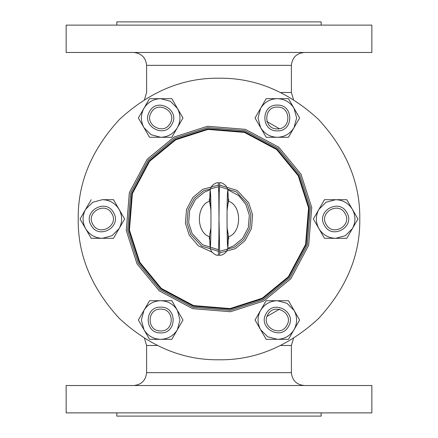 <?xml version="1.0" encoding="UTF-8"?>
<svg xmlns="http://www.w3.org/2000/svg" width="438" height="438" viewBox="0 0 438 438"><rect width="100%" height="100%" fill="white"/><g stroke="black" fill="none" stroke-linecap="round" stroke-linejoin="round"><path stroke-width="0.66" d="M116.831 412.881L116.831 416.1L321.169 416.1L321.169 412.881M116.831 25.119L116.831 21.9L321.169 21.9L321.169 25.119M66.149 25.119L371.851 25.119L371.851 52.472L66.149 52.472L66.149 25.119M133.721 52.472C141.485 53.288 145.777 57.581 146.599 65.344L146.599 92.511L144.513 99.535M304.279 52.472C296.515 53.288 292.223 57.581 291.401 65.344L291.401 92.511L280.813 92.511M293.487 99.535L291.401 92.511M144.513 338.465L146.599 345.489L146.599 372.656C145.777 380.419 141.485 384.712 133.721 385.528M266.753 121.457L279.329 128.69M279.597 309.129L267.049 316.4M280.813 345.489L291.401 345.489L291.401 372.656C292.223 380.419 296.515 384.712 304.279 385.528M66.149 385.528L371.851 385.528L371.851 412.881L66.149 412.881L66.149 385.528M359.784 219C360.266 183.068 346.524 149.884 318.552 119.448C288.116 91.476 254.932 77.734 219 78.216C183.068 77.734 149.884 91.476 119.448 119.448C91.476 149.884 77.734 183.068 78.216 219C77.734 254.932 91.476 288.116 119.448 318.552C149.884 346.524 183.068 360.266 219 359.784C254.932 360.266 288.116 346.524 318.552 318.552C346.524 288.116 360.266 254.932 359.784 219M277.325 130.847C260.725 131.553 260.725 104.397 277.325 105.104C293.925 104.397 293.925 131.553 277.325 130.847M277.325 128.876C263.271 129.473 263.271 106.483 277.325 107.08C291.38 106.483 291.38 129.473 277.325 128.876M260.605 108.323C264.47 102.147 270.043 98.928 277.325 98.67L288.472 98.67L299.619 117.975L288.472 98.67L277.325 98.67C284.607 98.928 290.18 102.147 294.046 108.323L296.635 117.975L294.046 127.633L288.472 137.286L277.325 137.286C284.607 137.023 290.18 133.804 294.046 127.633L299.619 117.975L288.472 137.286L266.178 137.286L260.605 127.633C264.47 133.804 270.043 137.023 277.325 137.286L266.178 137.286L255.031 117.975L260.605 108.323L258.02 117.975L260.605 127.633L255.031 117.975L266.178 98.67L277.325 98.67L266.178 98.67M171.822 124.414C164.135 139.142 140.614 125.564 149.528 111.542C157.215 96.814 180.735 110.392 171.822 124.414M170.114 123.428C163.604 135.895 143.691 124.397 151.236 112.528C157.746 100.061 177.658 111.553 170.114 123.428M113.497 212.561C122.41 226.583 98.889 240.166 91.203 225.439C82.289 211.417 105.81 197.834 113.497 212.561M111.789 213.552C119.333 225.422 99.421 236.92 92.911 224.448C85.366 212.578 105.279 201.08 111.789 213.552M160.675 307.153C177.275 306.447 177.275 333.603 160.675 332.896C144.075 333.603 144.075 306.447 160.675 307.153M160.675 309.124C174.729 308.527 174.729 331.517 160.675 330.92C146.62 331.517 146.62 308.527 160.675 309.124M266.178 313.586C273.865 298.858 297.386 312.436 288.472 326.458C280.785 341.186 257.265 327.608 266.178 313.586M267.886 314.572C274.396 302.105 294.309 313.603 286.764 325.472C280.254 337.939 260.342 326.447 267.886 314.572M324.503 225.439C315.59 211.417 339.111 197.834 346.797 212.561C355.711 226.583 332.19 240.166 324.503 225.439M326.211 224.448C318.667 212.578 338.579 201.08 345.089 213.552C352.634 225.422 332.721 236.92 326.211 224.448M143.954 127.633C140.538 121.195 140.538 114.761 143.954 108.323L149.528 98.67L171.822 98.67L149.528 98.67L143.954 108.323C147.82 102.147 153.393 98.928 160.675 98.67L170.327 101.255L177.395 108.323L182.969 117.975L177.395 127.633C180.812 121.195 180.812 114.761 177.395 108.323L171.822 98.67L182.969 117.975L177.395 127.633L171.822 137.286L160.675 137.286C167.957 137.023 173.53 133.804 177.395 127.633L171.822 137.286L149.528 137.286L143.954 127.633L151.022 134.696L160.675 137.286L149.528 137.286L143.954 127.633L138.381 117.975L143.954 108.323L138.381 117.975M102.35 238.31C95.068 238.048 89.494 234.828 85.629 228.652L80.055 219L91.203 199.69L80.055 219L85.629 228.652C82.213 222.219 82.213 215.781 85.629 209.348L92.697 202.279L102.35 199.69L113.497 199.69L119.07 209.348C115.205 203.172 109.631 199.952 102.35 199.69L113.497 199.69L124.644 219L119.07 228.652C122.487 222.219 122.487 215.781 119.07 209.348L124.644 219L113.497 238.31L102.35 238.31L112.002 235.721L119.07 228.652L113.497 238.31L91.203 238.31L85.629 228.652L91.203 238.31M177.395 329.677C173.53 335.853 167.957 339.072 160.675 339.33L149.528 339.33L138.381 320.025L149.528 339.33L160.675 339.33C153.393 339.072 147.82 335.853 143.954 329.677L141.364 320.025L143.954 310.367L149.528 300.714L160.675 300.714C153.393 300.977 147.82 304.196 143.954 310.367L138.381 320.025L149.528 300.714L171.822 300.714L177.395 310.367C173.53 304.196 167.957 300.977 160.675 300.714L171.822 300.714L182.969 320.025L177.395 329.677L179.98 320.025L177.395 310.367L182.969 320.025L171.822 339.33L160.675 339.33L171.822 339.33M294.046 310.367C297.462 316.805 297.462 323.239 294.046 329.677L288.472 339.33L266.178 339.33L288.472 339.33L294.046 329.677C290.18 335.853 284.607 339.072 277.325 339.33L267.673 336.745L260.605 329.677L255.031 320.025L260.605 310.367C257.188 316.805 257.188 323.239 260.605 329.677L266.178 339.33L255.031 320.025L260.605 310.367L266.178 300.714L277.325 300.714C270.043 300.977 264.47 304.196 260.605 310.367L266.178 300.714L288.472 300.714L294.046 310.367L286.978 303.304L277.325 300.714L288.472 300.714L294.046 310.367L299.619 320.025L294.046 329.677L299.619 320.025M335.65 199.69C342.932 199.952 348.506 203.172 352.371 209.348L357.945 219L346.797 238.31L357.945 219L352.371 209.348C355.787 215.781 355.787 222.219 352.371 228.652L345.303 235.721L335.65 238.31L324.503 238.31L318.93 228.652C322.795 234.828 328.369 238.048 335.65 238.31L346.797 238.31L324.503 238.31L313.356 219L318.93 209.348C315.513 215.781 315.513 222.219 318.93 228.652L313.356 219L324.503 199.69L335.65 199.69L325.998 202.279L318.93 209.348L324.503 199.69L346.797 199.69L352.371 209.348L346.797 199.69M227.081 210.333L228.335 201.184C242.033 205.28 242.033 232.72 228.335 236.816L228.652 236.646L228.652 239.11L228.236 239.11L228.324 234.85L227.081 227.667M210.919 227.672L209.676 234.845L209.764 239.11L209.348 239.11L209.348 236.646L209.665 236.816C195.967 232.72 195.967 205.28 209.665 201.184L210.919 210.328M209.665 201.184L209.348 201.354L209.348 198.89L209.764 198.89L209.676 203.15M228.324 203.15L228.236 198.89L228.652 198.89L228.652 201.354L228.335 201.184M228.335 236.816L228.324 234.85M218.299 182.799L219.701 182.799L219.208 193.404L219 219L218.792 193.404L218.299 182.805C216.602 182.487 214.511 183.489 212.019 185.8L210.585 188.488C210.191 189.851 210.048 189.681 209.758 198.89L209.764 198.89C210.141 182.389 210.913 193.202 210.952 215.589C211.067 240.834 210.196 258.064 209.764 239.11L209.758 239.11C210.054 248.209 210.158 248.028 210.579 249.501L212.036 252.222C214.806 254.67 216.892 255.661 218.299 255.201L218.88 239.11L219 219L219.701 255.195C221.398 255.513 223.489 254.511 225.981 252.2L227.415 249.512C227.809 248.149 227.952 248.319 228.242 239.11M209.676 234.85L209.665 236.816M146.599 65.344L291.401 65.344M157.187 345.489L146.599 345.489M291.401 372.656L146.599 372.656M301.005 174.198L278.76 147.157L245.307 129.336L207.53 126.259L174.198 136.995L147.157 159.24L129.336 192.693L126.259 230.47L136.995 263.802L159.24 290.843L192.693 308.664L230.47 311.741L263.802 301.005L290.843 278.76L308.664 245.307L311.741 207.53L301.005 174.198M138.216 263.134L160.133 289.77L193.081 307.328L230.295 310.356L263.134 299.784L289.77 277.867L307.328 244.919L310.356 207.705L299.784 174.866L277.867 148.23L244.919 130.672L207.705 127.644L174.866 138.216L148.23 160.133L130.672 193.081L127.644 230.295L138.216 263.134M139.235 262.576L128.794 230.153L131.783 193.41L149.123 160.877L175.424 139.235L207.847 128.794L244.59 131.783L277.123 149.123L298.765 175.424L309.206 207.847L306.217 244.59L288.877 277.123L262.576 298.765L230.153 309.206L193.41 306.217L160.877 288.877L139.235 262.576M298.196 175.737L308.56 207.924L305.593 244.409L288.379 276.712L262.263 298.196L230.076 308.56L193.591 305.593L161.288 288.379L139.804 262.263L129.44 230.076L132.407 193.591L149.621 161.288L175.737 139.804L207.924 129.44L244.409 132.407L276.712 149.621L298.196 175.737M210.284 189.698L204.343 192.172L195.496 199.449L189.665 210.393L188.663 222.75L192.172 233.657L202.455 244.705L217.921 249.55M227.716 248.302L233.657 245.827L242.504 238.551L248.335 227.607L249.337 215.25L245.827 204.343L238.59 195.534L227.716 189.698M219.953 252.835L235.228 248.702L245.023 240.648L251.478 228.532L252.595 214.844L248.702 202.772L237.221 190.475L219.953 185.164M218.047 185.164L202.772 189.298L192.977 197.352L186.522 209.468L185.405 223.156L189.298 235.228L198.315 245.789L211.943 252.107M217.976 186.84L203.571 190.76L194.258 198.419L188.121 209.939L187.064 222.947L190.76 234.429L201.628 246.09L217.976 251.16M220.024 251.16L234.429 247.24L243.742 239.581L249.879 228.061L250.936 215.053L247.24 203.571L236.372 191.91L220.024 186.84M228.236 239.115C227.683 252.912 227.284 247.601 227.048 223.194C226.917 197.708 227.798 179.646 228.236 198.885M291.401 345.489L293.487 338.465M227.497 192.643L227.552 192.348C227.284 193.919 226.961 210.349 227.054 223.068L227.497 245.34M219.701 182.799C221.108 182.339 223.194 183.33 225.964 185.778L227.421 188.499C227.842 189.972 227.946 189.791 228.242 198.89M218.299 255.201L219.701 255.201M210.503 245.357L210.448 245.652C210.716 244.081 211.039 227.65 210.946 214.932L210.503 192.66"/></g></svg>
